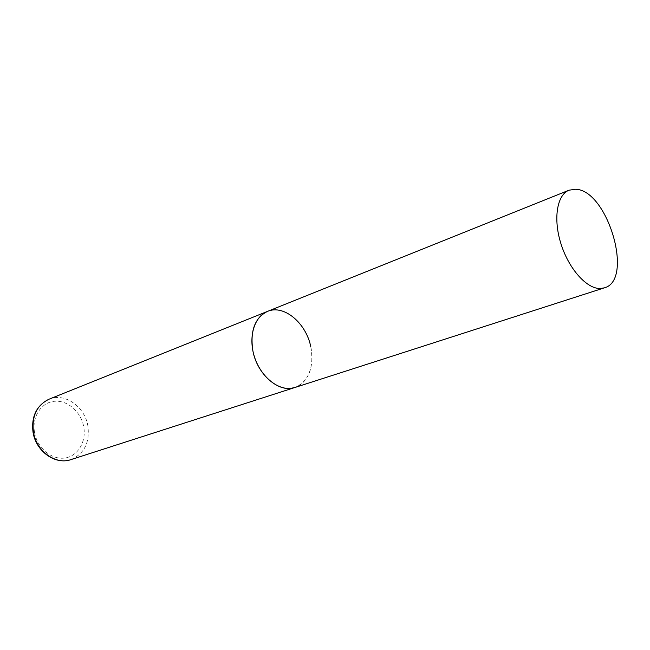 <?xml version="1.0" encoding="UTF-8"?>
<svg xmlns="http://www.w3.org/2000/svg" width="650" height="650" viewBox="0 0 650 650"><rect width="100%" height="100%" fill="white"/><g stroke="black" fill="none" stroke-linecap="round" stroke-linejoin="round"><path stroke-width="0.49" stroke-dasharray="3.25 2.44" d="M310.838 346.978C314.194 367.648 308.912 381.144 294.994 387.465C308.807 383.061 315.396 363.374 310.156 344.151C305.069 324.894 289.104 309.351 274.381 309.944L267.499 311.391M49.002 399.214C64.659 392.397 84.817 406.599 87.88 425.913C89.936 442.634 84.256 453.879 70.85 459.648M34.547 432.445C31.696 416.951 41.267 402.366 54.429 401.286C67.559 399.969 81.055 411.897 83.704 426.782C86.547 441.651 77.862 456.324 64.699 458.039C51.578 459.989 37.196 447.964 34.547 432.445"/><path stroke-width="0.97" d="M604.354 287.852C634.311 280.215 607.604 189.776 575.567 189.256L569.051 190.19C556.936 194.789 552.996 218.977 561.048 244.067C568.961 269.189 586.974 289.112 600.429 288.511L604.354 287.852L70.85 459.648C55.754 465.132 36.392 451.214 33.451 432.161C31.606 416.171 36.79 405.186 49.002 399.214L267.499 311.391C254.467 316.444 248.211 336.456 254.166 355.948C259.984 375.473 276.697 389.959 290.834 388.342L294.994 387.465C279.24 393.364 257.351 374.887 252.915 351.016C249.884 331.061 254.743 317.85 267.499 311.391C283.887 304.184 306.256 323.099 310.838 346.978M49.002 399.214C36.449 405.502 31.135 416.552 33.053 432.356M70.85 459.648C55.047 465.164 36.002 451.165 33.069 432.477M267.499 311.391L569.051 190.19"/></g></svg>
